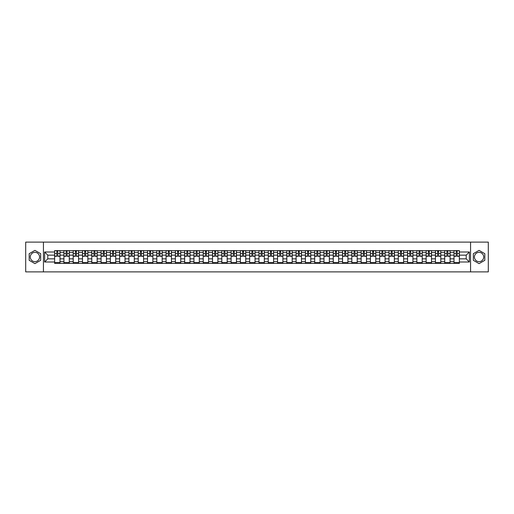 <?xml version="1.0" encoding="UTF-8"?>
<svg xmlns="http://www.w3.org/2000/svg" width="514" height="514" viewBox="0 0 514 514"><rect width="100%" height="100%" fill="white"/><g stroke="black" fill="none" stroke-linecap="round" stroke-linejoin="round"><path stroke-width="0.77" d="M34.926 261.645A4.645 4.645 0 0 1 30.287 257A4.645 4.645 0 0 1 34.926 252.355A4.645 4.645 0 0 1 39.572 257A4.645 4.645 0 0 1 34.926 261.645M479.074 261.645A4.645 4.645 0 0 1 474.428 257A4.645 4.645 0 0 1 479.074 252.355A4.645 4.645 0 0 1 483.713 257A4.645 4.645 0 0 1 479.074 261.645M470.561 271.887L488.3 271.887L488.3 242.113L25.7 242.113L25.7 271.887L470.561 271.887L470.561 242.113M63.922 263.399L63.922 252.413L59.99 252.413L59.99 263.399M59.99 252.413L59.99 250.601M63.922 252.413L63.922 250.601M69.281 250.601L69.281 263.399M73.213 263.399L73.213 250.601M78.571 250.601L78.571 263.399M82.497 263.399L82.497 250.601M87.855 250.601L87.855 263.399M91.788 263.399L91.788 250.601M97.146 250.601L97.146 263.399M101.072 263.399L101.072 250.601M106.43 250.601L106.43 263.399M110.362 263.399L110.362 250.601M115.721 250.601L115.721 263.399M119.646 263.399L119.646 250.601M125.005 250.601L125.005 263.399M128.937 263.399L128.937 250.601M134.295 250.601L134.295 263.399M138.227 263.399L138.227 250.601M143.579 250.601L143.579 263.399M147.512 263.399L147.512 250.601M152.87 250.601L152.87 263.399M156.802 263.399L156.802 250.601M162.161 250.601L162.161 263.399M166.086 263.399L166.086 250.601M171.445 250.601L171.445 263.399M175.377 263.399L175.377 250.601M180.735 250.601L180.735 263.399M184.661 263.399L184.661 250.601M190.019 250.601L190.019 263.399M193.951 263.399L193.951 250.601M199.31 250.601L199.31 263.399M203.236 263.399L203.236 250.601M208.594 250.601L208.594 263.399M212.526 263.399L212.526 250.601M217.885 250.601L217.885 263.399M221.817 263.399L221.817 250.601M227.175 250.601L227.175 263.399M231.101 263.399L231.101 250.601M236.459 250.601L236.459 263.399M240.391 263.399L240.391 250.601M245.75 250.601L245.75 263.399M249.675 263.399L249.675 250.601M255.034 250.601L255.034 263.399M258.966 263.399L258.966 250.601M264.324 250.601L264.324 263.399M268.25 263.399L268.25 250.601M273.609 250.601L273.609 263.399M277.541 263.399L277.541 250.601M282.899 250.601L282.899 263.399M286.825 263.399L286.825 250.601M292.183 250.601L292.183 263.399M296.115 263.399L296.115 250.601M301.474 250.601L301.474 263.399M305.406 263.399L305.406 250.601M310.764 250.601L310.764 263.399M314.69 263.399L314.69 250.601M320.049 250.601L320.049 263.399M323.981 263.399L323.981 250.601M329.339 250.601L329.339 263.399M333.265 263.399L333.265 250.601M338.623 250.601L338.623 263.399M342.555 263.399L342.555 250.601M347.914 250.601L347.914 263.399M351.839 263.399L351.839 250.601M357.198 250.601L357.198 263.399M361.13 263.399L361.13 250.601M366.488 250.601L366.488 263.399M370.421 263.399L370.421 250.601M375.773 250.601L375.773 263.399M379.705 263.399L379.705 250.601M385.063 250.601L385.063 263.399M388.995 263.399L388.995 250.601M394.354 250.601L394.354 263.399M398.279 263.399L398.279 250.601M403.638 250.601L403.638 263.399M407.57 263.399L407.57 250.601M412.928 250.601L412.928 263.399M416.854 263.399L416.854 250.601M422.212 250.601L422.212 263.399M426.145 263.399L426.145 250.601M431.503 250.601L431.503 263.399M435.429 263.399L435.429 250.601M440.787 250.601L440.787 263.399M444.719 263.399L444.719 250.601M450.078 250.601L450.078 263.399M454.01 263.399L454.01 250.601M454.01 258.844L450.078 258.844M444.719 258.844L440.787 258.844M435.429 258.844L431.503 258.844M426.145 258.844L422.212 258.844M416.854 258.844L412.928 258.844M407.57 258.844L403.638 258.844M398.279 258.844L394.354 258.844M388.995 258.844L385.063 258.844M379.705 258.844L375.773 258.844M370.421 258.844L366.488 258.844M361.13 258.844L357.198 258.844M351.839 258.844L347.914 258.844M342.555 258.844L338.623 258.844M333.265 258.844L329.339 258.844M323.981 258.844L320.049 258.844M314.69 258.844L310.764 258.844M305.406 258.844L301.474 258.844M296.115 258.844L292.183 258.844M286.825 258.844L282.899 258.844M277.541 258.844L273.609 258.844M268.25 258.844L264.324 258.844M258.966 258.844L255.034 258.844M249.675 258.844L245.75 258.844M240.391 258.844L236.459 258.844M231.101 258.844L227.175 258.844M221.817 258.844L217.885 258.844M212.526 258.844L208.594 258.844M203.236 258.844L199.31 258.844M193.951 258.844L190.019 258.844M184.661 258.844L180.735 258.844M175.377 258.844L171.445 258.844M166.086 258.844L162.161 258.844M156.802 258.844L152.87 258.844M147.512 258.844L143.579 258.844M138.227 258.844L134.295 258.844M128.937 258.844L125.005 258.844M119.646 258.844L115.721 258.844M110.362 258.844L106.43 258.844M101.072 258.844L97.146 258.844M91.788 258.844L87.855 258.844M82.497 258.844L78.571 258.844M73.213 258.844L69.281 258.844M63.922 258.844L59.99 258.844M454.01 255.156L450.078 255.156M444.719 255.156L440.787 255.156M435.429 255.156L431.503 255.156M426.145 255.156L422.212 255.156M416.854 255.156L412.928 255.156M407.57 255.156L403.638 255.156M398.279 255.156L394.354 255.156M388.995 255.156L385.063 255.156M379.705 255.156L375.773 255.156M370.421 255.156L366.488 255.156M361.13 255.156L357.198 255.156M351.839 255.156L347.914 255.156M342.555 255.156L338.623 255.156M333.265 255.156L329.339 255.156M323.981 255.156L320.049 255.156M314.69 255.156L310.764 255.156M305.406 255.156L301.474 255.156M296.115 255.156L292.183 255.156M286.825 255.156L282.899 255.156M277.541 255.156L273.609 255.156M268.25 255.156L264.324 255.156M258.966 255.156L255.034 255.156M249.675 255.156L245.75 255.156M240.391 255.156L236.459 255.156M231.101 255.156L227.175 255.156M221.817 255.156L217.885 255.156M212.526 255.156L208.594 255.156M203.236 255.156L199.31 255.156M193.951 255.156L190.019 255.156M184.661 255.156L180.735 255.156M175.377 255.156L171.445 255.156M166.086 255.156L162.161 255.156M156.802 255.156L152.87 255.156M147.512 255.156L143.579 255.156M138.227 255.156L134.295 255.156M128.937 255.156L125.005 255.156M119.646 255.156L115.721 255.156M110.362 255.156L106.43 255.156M101.072 255.156L97.146 255.156M91.788 255.156L87.855 255.156M82.497 255.156L78.571 255.156M73.213 255.156L69.281 255.156M63.922 255.156L59.99 255.156M47.789 258.844L54.632 258.844L54.632 255.156L47.789 255.156L47.789 258.844L44.634 261.999L44.634 252.001L54.632 252.001L54.632 255.156M459.368 255.156L459.368 258.844L466.211 258.844L466.211 255.156L459.368 255.156L459.368 250.601L54.632 250.601L54.632 252.001M459.368 252.001L469.366 252.001L469.366 261.999L459.368 261.999L459.368 258.844M54.632 258.844L54.632 263.399L459.368 263.399L459.368 261.999M54.632 261.999L44.634 261.999M43.439 271.887L43.439 242.113M40.677 253.685L34.926 250.363L29.182 253.685L29.182 260.315L34.926 263.637L40.677 260.315L40.677 253.685M484.818 253.685L479.074 250.363L473.323 253.685L473.323 260.315L479.074 263.637L484.818 260.315L484.818 253.685M59.99 262.506L54.632 262.506M56.81 251.494L57.819 251.494M69.281 262.506L63.922 262.506M66.094 251.494L67.109 251.494M78.571 262.506L73.213 262.506M75.385 251.494L76.393 251.494M87.855 262.506L82.497 262.506M84.669 251.494L85.684 251.494M97.146 262.506L91.788 262.506M93.959 251.494L94.968 251.494M106.43 262.506L101.072 262.506M103.243 251.494L104.258 251.494M115.721 262.506L110.362 262.506M112.534 251.494L113.549 251.494M125.005 262.506L119.646 262.506M121.824 251.494L122.833 251.494M134.295 262.506L128.937 262.506M131.109 251.494L132.124 251.494M143.579 262.506L138.227 262.506M140.399 251.494L141.408 251.494M152.87 262.506L147.512 262.506M149.683 251.494L150.698 251.494M162.161 262.506L156.802 262.506M158.974 251.494L159.982 251.494M171.445 262.506L166.086 262.506M168.258 251.494L169.273 251.494M180.735 262.506L175.377 262.506M177.548 251.494L178.564 251.494M190.019 262.506L184.661 262.506M186.839 251.494L187.848 251.494M199.31 262.506L193.951 262.506M196.123 251.494L197.138 251.494M208.594 262.506L203.236 262.506M205.414 251.494L206.422 251.494M217.885 262.506L212.526 262.506M214.698 251.494L215.713 251.494M227.175 262.506L221.817 262.506M223.988 251.494L224.997 251.494M236.459 262.506L231.101 262.506M233.272 251.494L234.288 251.494M245.75 262.506L240.391 262.506M242.563 251.494L243.572 251.494M255.034 262.506L249.675 262.506M251.847 251.494L252.862 251.494M264.324 262.506L258.966 262.506M261.138 251.494L262.153 251.494M273.609 262.506L268.25 262.506M270.428 251.494L271.437 251.494M282.899 262.506L277.541 262.506M279.712 251.494L280.728 251.494M292.183 262.506L286.825 262.506M289.003 251.494L290.012 251.494M301.474 262.506L296.115 262.506M298.287 251.494L299.302 251.494M310.764 262.506L305.406 262.506M307.578 251.494L308.586 251.494M320.049 262.506L314.69 262.506M316.862 251.494L317.877 251.494M329.339 262.506L323.981 262.506M326.152 251.494L327.161 251.494M338.623 262.506L333.265 262.506M335.436 251.494L336.452 251.494M347.914 262.506L342.555 262.506M344.727 251.494L345.742 251.494M357.198 262.506L351.839 262.506M354.017 251.494L355.026 251.494M366.488 262.506L361.13 262.506M363.302 251.494L364.317 251.494M375.773 262.506L370.421 262.506M372.592 251.494L373.601 251.494M385.063 262.506L379.705 262.506M381.876 251.494L382.891 251.494M394.354 262.506L388.995 262.506M391.167 251.494L392.176 251.494M403.638 262.506L398.279 262.506M400.451 251.494L401.466 251.494M412.928 262.506L407.57 262.506M409.742 251.494L410.757 251.494M422.212 262.506L416.854 262.506M419.032 251.494L420.041 251.494M431.503 262.506L426.145 262.506M428.316 251.494L429.331 251.494M440.787 262.506L435.429 262.506M437.607 251.494L438.615 251.494M450.078 262.506L444.719 262.506M446.891 251.494L447.906 251.494M459.368 262.506L454.01 262.506M456.181 251.494L457.19 251.494M44.634 252.001L47.789 255.156M466.211 258.844L469.366 261.999M466.211 255.156L469.366 252.001M57.819 256.313L57.819 250.659L59.965 250.659L59.965 256.313L57.819 256.313M56.81 251.436L57.819 251.436M58.686 250.659L54.664 250.659L54.664 256.313L56.81 256.313L56.81 250.659L55.942 250.659M67.109 256.313L67.109 250.659L69.249 250.659L69.249 256.313L67.109 256.313M66.094 251.436L67.109 251.436M67.97 250.659L63.954 250.659L63.954 256.313L66.094 256.313L66.094 250.659L65.233 250.659M76.393 256.313L76.393 250.659L78.539 250.659L78.539 256.313L76.393 256.313M75.385 251.436L76.393 251.436M77.261 250.659L73.239 250.659L73.239 256.313L75.385 256.313L75.385 250.659L74.517 250.659M85.684 256.313L85.684 250.659L87.823 250.659L87.823 256.313L85.684 256.313M84.669 251.436L85.684 251.436M86.545 250.659L82.529 250.659L82.529 256.313L84.669 256.313L84.669 250.659L83.808 250.659M94.968 256.313L94.968 250.659L97.114 250.659L97.114 256.313L94.968 256.313M93.959 251.436L94.968 251.436M95.835 250.659L91.813 250.659L91.813 256.313L93.959 256.313L93.959 250.659L93.098 250.659M104.258 256.313L104.258 250.659L106.404 250.659L106.404 256.313L104.258 256.313M103.243 251.436L104.258 251.436M105.119 250.659L101.104 250.659L101.104 256.313L103.243 256.313L103.243 250.659L102.382 250.659M113.549 256.313L113.549 250.659L115.689 250.659L115.689 256.313L113.549 256.313M112.534 251.436L113.549 251.436M114.41 250.659L110.388 250.659L110.388 256.313L112.534 256.313L112.534 250.659L111.673 250.659M122.833 256.313L122.833 250.659L124.979 250.659L124.979 256.313L122.833 256.313M121.824 251.436L122.833 251.436M123.701 250.659L119.678 250.659L119.678 256.313L121.824 256.313L121.824 250.659L120.957 250.659M132.124 256.313L132.124 250.659L134.263 250.659L134.263 256.313L132.124 256.313M131.109 251.436L132.124 251.436M132.985 250.659L128.969 250.659L128.969 256.313L131.109 256.313L131.109 250.659L130.248 250.659M141.408 256.313L141.408 250.659L143.554 250.659L143.554 256.313L141.408 256.313M140.399 251.436L141.408 251.436M142.275 250.659L138.253 250.659L138.253 256.313L140.399 256.313L140.399 250.659L139.532 250.659M150.698 256.313L150.698 250.659L152.838 250.659L152.838 256.313L150.698 256.313M149.683 251.436L150.698 251.436M151.559 250.659L147.544 250.659L147.544 256.313L149.683 256.313L149.683 250.659L148.822 250.659M159.982 256.313L159.982 250.659L162.128 250.659L162.128 256.313L159.982 256.313M158.974 251.436L159.982 251.436M160.85 250.659L156.828 250.659L156.828 256.313L158.974 256.313L158.974 250.659L158.106 250.659M169.273 256.313L169.273 250.659L171.419 250.659L171.419 256.313L169.273 256.313M168.258 251.436L169.273 251.436M170.134 250.659L166.118 250.659L166.118 256.313L168.258 256.313L168.258 250.659L167.397 250.659M178.564 256.313L178.564 250.659L180.703 250.659L180.703 256.313L178.564 256.313M177.548 251.436L178.564 251.436M179.425 250.659L175.402 250.659L175.402 256.313L177.548 256.313L177.548 250.659L176.688 250.659M187.848 256.313L187.848 250.659L189.994 250.659L189.994 256.313L187.848 256.313M186.839 251.436L187.848 251.436M188.709 250.659L184.693 250.659L184.693 256.313L186.839 256.313L186.839 250.659L185.972 250.659M197.138 256.313L197.138 250.659L199.278 250.659L199.278 256.313L197.138 256.313M196.123 251.436L197.138 251.436M197.999 250.659L193.984 250.659L193.984 256.313L196.123 256.313L196.123 250.659L195.262 250.659M206.422 256.313L206.422 250.659L208.568 250.659L208.568 256.313L206.422 256.313M205.414 251.436L206.422 251.436M207.29 250.659L203.268 250.659L203.268 256.313L205.414 256.313L205.414 250.659L204.546 250.659M215.713 256.313L215.713 250.659L217.852 250.659L217.852 256.313L215.713 256.313M214.698 251.436L215.713 251.436M216.574 250.659L212.558 250.659L212.558 256.313L214.698 256.313L214.698 250.659L213.837 250.659M224.997 256.313L224.997 250.659L227.143 250.659L227.143 256.313L224.997 256.313M223.988 251.436L224.997 251.436M225.864 250.659L221.842 250.659L221.842 256.313L223.988 256.313L223.988 250.659L223.121 250.659M234.288 256.313L234.288 250.659L236.427 250.659L236.427 256.313L234.288 256.313M233.272 251.436L234.288 251.436M235.149 250.659L231.133 250.659L231.133 256.313L233.272 256.313L233.272 250.659L232.412 250.659M243.572 256.313L243.572 250.659L245.718 250.659L245.718 256.313L243.572 256.313M242.563 251.436L243.572 251.436M244.439 250.659L240.417 250.659L240.417 256.313L242.563 256.313L242.563 250.659L241.702 250.659M252.862 256.313L252.862 250.659L255.008 250.659L255.008 256.313L252.862 256.313M251.847 251.436L252.862 251.436M253.723 250.659L249.708 250.659L249.708 256.313L251.847 256.313L251.847 250.659L250.986 250.659M262.153 256.313L262.153 250.659L264.292 250.659L264.292 256.313L262.153 256.313M261.138 251.436L262.153 251.436M263.014 250.659L258.992 250.659L258.992 256.313L261.138 256.313L261.138 250.659L260.277 250.659M271.437 256.313L271.437 250.659L273.583 250.659L273.583 256.313L271.437 256.313M270.428 251.436L271.437 251.436M272.298 250.659L268.282 250.659L268.282 256.313L270.428 256.313L270.428 250.659L269.561 250.659M280.728 256.313L280.728 250.659L282.867 250.659L282.867 256.313L280.728 256.313M279.712 251.436L280.728 251.436M281.588 250.659L277.573 250.659L277.573 256.313L279.712 256.313L279.712 250.659L278.851 250.659M290.012 256.313L290.012 250.659L292.158 250.659L292.158 256.313L290.012 256.313M289.003 251.436L290.012 251.436M290.879 250.659L286.857 250.659L286.857 256.313L289.003 256.313L289.003 250.659L288.136 250.659M299.302 256.313L299.302 250.659L301.442 250.659L301.442 256.313L299.302 256.313M298.287 251.436L299.302 251.436M300.163 250.659L296.148 250.659L296.148 256.313L298.287 256.313L298.287 250.659L297.426 250.659M308.586 256.313L308.586 250.659L310.732 250.659L310.732 256.313L308.586 256.313M307.578 251.436L308.586 251.436M309.454 250.659L305.432 250.659L305.432 256.313L307.578 256.313L307.578 250.659L306.71 250.659M317.877 256.313L317.877 250.659L320.016 250.659L320.016 256.313L317.877 256.313M316.862 251.436L317.877 251.436M318.738 250.659L314.722 250.659L314.722 256.313L316.862 256.313L316.862 250.659L316.001 250.659M327.161 256.313L327.161 250.659L329.307 250.659L329.307 256.313L327.161 256.313M326.152 251.436L327.161 251.436M328.028 250.659L324.006 250.659L324.006 256.313L326.152 256.313L326.152 250.659L325.291 250.659M336.452 256.313L336.452 250.659L338.597 250.659L338.597 256.313L336.452 256.313M335.436 251.436L336.452 251.436M337.312 250.659L333.297 250.659L333.297 256.313L335.436 256.313L335.436 250.659L334.575 250.659M345.742 256.313L345.742 250.659L347.882 250.659L347.882 256.313L345.742 256.313M344.727 251.436L345.742 251.436M346.603 250.659L342.581 250.659L342.581 256.313L344.727 256.313L344.727 250.659L343.866 250.659M355.026 256.313L355.026 250.659L357.172 250.659L357.172 256.313L355.026 256.313M354.017 251.436L355.026 251.436M355.894 250.659L351.872 250.659L351.872 256.313L354.017 256.313L354.017 250.659L353.15 250.659M364.317 256.313L364.317 250.659L366.456 250.659L366.456 256.313L364.317 256.313M363.302 251.436L364.317 251.436M365.178 250.659L361.162 250.659L361.162 256.313L363.302 256.313L363.302 250.659L362.441 250.659M373.601 256.313L373.601 250.659L375.747 250.659L375.747 256.313L373.601 256.313M372.592 251.436L373.601 251.436M374.468 250.659L370.446 250.659L370.446 256.313L372.592 256.313L372.592 250.659L371.725 250.659M382.891 256.313L382.891 250.659L385.031 250.659L385.031 256.313L382.891 256.313M381.876 251.436L382.891 251.436M383.752 250.659L379.737 250.659L379.737 256.313L381.876 256.313L381.876 250.659L381.015 250.659M392.176 256.313L392.176 250.659L394.322 250.659L394.322 256.313L392.176 256.313M391.167 251.436L392.176 251.436M393.043 250.659L389.021 250.659L389.021 256.313L391.167 256.313L391.167 250.659L390.299 250.659M401.466 256.313L401.466 250.659L403.612 250.659L403.612 256.313L401.466 256.313M400.451 251.436L401.466 251.436M402.327 250.659L398.311 250.659L398.311 256.313L400.451 256.313L400.451 250.659L399.59 250.659M410.757 256.313L410.757 250.659L412.896 250.659L412.896 256.313L410.757 256.313M409.742 251.436L410.757 251.436M411.618 250.659L407.596 250.659L407.596 256.313L409.742 256.313L409.742 250.659L408.881 250.659M420.041 256.313L420.041 250.659L422.187 250.659L422.187 256.313L420.041 256.313M419.032 251.436L420.041 251.436M420.902 250.659L416.886 250.659L416.886 256.313L419.032 256.313L419.032 250.659L418.165 250.659M429.331 256.313L429.331 250.659L431.471 250.659L431.471 256.313L429.331 256.313M428.316 251.436L429.331 251.436M430.192 250.659L426.177 250.659L426.177 256.313L428.316 256.313L428.316 250.659L427.455 250.659M438.615 256.313L438.615 250.659L440.761 250.659L440.761 256.313L438.615 256.313M437.607 251.436L438.615 251.436M439.483 250.659L435.461 250.659L435.461 256.313L437.607 256.313L437.607 250.659L436.739 250.659M447.906 256.313L447.906 250.659L450.046 250.659L450.046 256.313L447.906 256.313M446.891 251.436L447.906 251.436M448.767 250.659L444.751 250.659L444.751 256.313L446.891 256.313L446.891 250.659L446.03 250.659M457.19 256.313L457.19 250.659L459.336 250.659L459.336 256.313L457.19 256.313M456.181 251.436L457.19 251.436M458.058 250.659L454.035 250.659L454.035 256.313L456.181 256.313L456.181 250.659L455.314 250.659M444.719 252.413L440.787 252.413M435.429 252.413L431.503 252.413M426.145 252.413L422.212 252.413M416.854 252.413L412.928 252.413M407.57 252.413L403.638 252.413M398.279 252.413L394.354 252.413M388.995 252.413L385.063 252.413M379.705 252.413L375.773 252.413M370.421 252.413L366.488 252.413M361.13 252.413L357.198 252.413M351.839 252.413L347.914 252.413M342.555 252.413L338.623 252.413M333.265 252.413L329.339 252.413M323.981 252.413L320.049 252.413M314.69 252.413L310.764 252.413M305.406 252.413L301.474 252.413M296.115 252.413L292.183 252.413M286.825 252.413L282.899 252.413M277.541 252.413L273.609 252.413M268.25 252.413L264.324 252.413M258.966 252.413L255.034 252.413M249.675 252.413L245.75 252.413M240.391 252.413L236.459 252.413M231.101 252.413L227.175 252.413M221.817 252.413L217.885 252.413M212.526 252.413L208.594 252.413M203.236 252.413L199.31 252.413M193.951 252.413L190.019 252.413M184.661 252.413L180.735 252.413M175.377 252.413L171.445 252.413M166.086 252.413L162.161 252.413M156.802 252.413L152.87 252.413M147.512 252.413L143.579 252.413M138.227 252.413L134.295 252.413M128.937 252.413L125.005 252.413M119.646 252.413L115.721 252.413M110.362 252.413L106.43 252.413M101.072 252.413L97.146 252.413M91.788 252.413L87.855 252.413M82.497 252.413L78.571 252.413M73.213 252.413L69.281 252.413M454.01 252.413L450.078 252.413M444.719 261.587L440.787 261.587M435.429 261.587L431.503 261.587M426.145 261.587L422.212 261.587M416.854 261.587L412.928 261.587M407.57 261.587L403.638 261.587M398.279 261.587L394.354 261.587M388.995 261.587L385.063 261.587M379.705 261.587L375.773 261.587M370.421 261.587L366.488 261.587M361.13 261.587L357.198 261.587M351.839 261.587L347.914 261.587M342.555 261.587L338.623 261.587M333.265 261.587L329.339 261.587M323.981 261.587L320.049 261.587M314.69 261.587L310.764 261.587M305.406 261.587L301.474 261.587M296.115 261.587L292.183 261.587M286.825 261.587L282.899 261.587M277.541 261.587L273.609 261.587M268.25 261.587L264.324 261.587M258.966 261.587L255.034 261.587M249.675 261.587L245.75 261.587M240.391 261.587L236.459 261.587M231.101 261.587L227.175 261.587M221.817 261.587L217.885 261.587M212.526 261.587L208.594 261.587M203.236 261.587L199.31 261.587M193.951 261.587L190.019 261.587M184.661 261.587L180.735 261.587M175.377 261.587L171.445 261.587M166.086 261.587L162.161 261.587M156.802 261.587L152.87 261.587M147.512 261.587L143.579 261.587M138.227 261.587L134.295 261.587M128.937 261.587L125.005 261.587M119.646 261.587L115.721 261.587M110.362 261.587L106.43 261.587M101.072 261.587L97.146 261.587M91.788 261.587L87.855 261.587M82.497 261.587L78.571 261.587M73.213 261.587L69.281 261.587M63.922 261.587L59.99 261.587M454.01 261.587L450.078 261.587M57.819 256.113L59.965 256.113M57.819 253.55L59.965 253.55M54.664 256.113L56.81 256.113M54.664 253.55L56.81 253.55M67.109 256.113L69.249 256.113M67.109 253.55L69.249 253.55M63.954 256.113L66.094 256.113M63.954 253.55L66.094 253.55M76.393 256.113L78.539 256.113M76.393 253.55L78.539 253.55M73.239 256.113L75.385 256.113M73.239 253.55L75.385 253.55M85.684 256.113L87.823 256.113M85.684 253.55L87.823 253.55M82.529 256.113L84.669 256.113M82.529 253.55L84.669 253.55M94.968 256.113L97.114 256.113M94.968 253.55L97.114 253.55M91.813 256.113L93.959 256.113M91.813 253.55L93.959 253.55M104.258 256.113L106.404 256.113M104.258 253.55L106.404 253.55M101.104 256.113L103.243 256.113M101.104 253.55L103.243 253.55M113.549 256.113L115.689 256.113M113.549 253.55L115.689 253.55M110.388 256.113L112.534 256.113M110.388 253.55L112.534 253.55M122.833 256.113L124.979 256.113M122.833 253.55L124.979 253.55M119.678 256.113L121.824 256.113M119.678 253.55L121.824 253.55M132.124 256.113L134.263 256.113M132.124 253.55L134.263 253.55M128.969 256.113L131.109 256.113M128.969 253.55L131.109 253.55M141.408 256.113L143.554 256.113M141.408 253.55L143.554 253.55M138.253 256.113L140.399 256.113M138.253 253.55L140.399 253.55M150.698 256.113L152.838 256.113M150.698 253.55L152.838 253.55M147.544 256.113L149.683 256.113M147.544 253.55L149.683 253.55M159.982 256.113L162.128 256.113M159.982 253.55L162.128 253.55M156.828 256.113L158.974 256.113M156.828 253.55L158.974 253.55M169.273 256.113L171.419 256.113M169.273 253.55L171.419 253.55M166.118 256.113L168.258 256.113M166.118 253.55L168.258 253.55M178.564 256.113L180.703 256.113M178.564 253.55L180.703 253.55M175.402 256.113L177.548 256.113M175.402 253.55L177.548 253.55M187.848 256.113L189.994 256.113M187.848 253.55L189.994 253.55M184.693 256.113L186.839 256.113M184.693 253.55L186.839 253.55M197.138 256.113L199.278 256.113M197.138 253.55L199.278 253.55M193.984 256.113L196.123 256.113M193.984 253.55L196.123 253.55M206.422 256.113L208.568 256.113M206.422 253.55L208.568 253.55M203.268 256.113L205.414 256.113M203.268 253.55L205.414 253.55M215.713 256.113L217.852 256.113M215.713 253.55L217.852 253.55M212.558 256.113L214.698 256.113M212.558 253.55L214.698 253.55M224.997 256.113L227.143 256.113M224.997 253.55L227.143 253.55M221.842 256.113L223.988 256.113M221.842 253.55L223.988 253.55M234.288 256.113L236.427 256.113M234.288 253.55L236.427 253.55M231.133 256.113L233.272 256.113M231.133 253.55L233.272 253.55M243.572 256.113L245.718 256.113M243.572 253.55L245.718 253.55M240.417 256.113L242.563 256.113M240.417 253.55L242.563 253.55M252.862 256.113L255.008 256.113M252.862 253.55L255.008 253.55M249.708 256.113L251.847 256.113M249.708 253.55L251.847 253.55M262.153 256.113L264.292 256.113M262.153 253.55L264.292 253.55M258.992 256.113L261.138 256.113M258.992 253.55L261.138 253.55M271.437 256.113L273.583 256.113M271.437 253.55L273.583 253.55M268.282 256.113L270.428 256.113M268.282 253.55L270.428 253.55M280.728 256.113L282.867 256.113M280.728 253.55L282.867 253.55M277.573 256.113L279.712 256.113M277.573 253.55L279.712 253.55M290.012 256.113L292.158 256.113M290.012 253.55L292.158 253.55M286.857 256.113L289.003 256.113M286.857 253.55L289.003 253.55M299.302 256.113L301.442 256.113M299.302 253.55L301.442 253.55M296.148 256.113L298.287 256.113M296.148 253.55L298.287 253.55M308.586 256.113L310.732 256.113M308.586 253.55L310.732 253.55M305.432 256.113L307.578 256.113M305.432 253.55L307.578 253.55M317.877 256.113L320.016 256.113M317.877 253.55L320.016 253.55M314.722 256.113L316.862 256.113M314.722 253.55L316.862 253.55M327.161 256.113L329.307 256.113M327.161 253.55L329.307 253.55M324.006 256.113L326.152 256.113M324.006 253.55L326.152 253.55M336.452 256.113L338.597 256.113M336.452 253.55L338.597 253.55M333.297 256.113L335.436 256.113M333.297 253.55L335.436 253.55M345.742 256.113L347.882 256.113M345.742 253.55L347.882 253.55M342.581 256.113L344.727 256.113M342.581 253.55L344.727 253.55M355.026 256.113L357.172 256.113M355.026 253.55L357.172 253.55M351.872 256.113L354.017 256.113M351.872 253.55L354.017 253.55M364.317 256.113L366.456 256.113M364.317 253.55L366.456 253.55M361.162 256.113L363.302 256.113M361.162 253.55L363.302 253.55M373.601 256.113L375.747 256.113M373.601 253.55L375.747 253.55M370.446 256.113L372.592 256.113M370.446 253.55L372.592 253.55M382.891 256.113L385.031 256.113M382.891 253.55L385.031 253.55M379.737 256.113L381.876 256.113M379.737 253.55L381.876 253.55M392.176 256.113L394.322 256.113M392.176 253.55L394.322 253.55M389.021 256.113L391.167 256.113M389.021 253.55L391.167 253.55M401.466 256.113L403.612 256.113M401.466 253.55L403.612 253.55M398.311 256.113L400.451 256.113M398.311 253.55L400.451 253.55M410.757 256.113L412.896 256.113M410.757 253.55L412.896 253.55M407.596 256.113L409.742 256.113M407.596 253.55L409.742 253.55M420.041 256.113L422.187 256.113M420.041 253.55L422.187 253.55M416.886 256.113L419.032 256.113M416.886 253.55L419.032 253.55M429.331 256.113L431.471 256.113M429.331 253.55L431.471 253.55M426.177 256.113L428.316 256.113M426.177 253.55L428.316 253.55M438.615 256.113L440.761 256.113M438.615 253.55L440.761 253.55M435.461 256.113L437.607 256.113M435.461 253.55L437.607 253.55M447.906 256.113L450.046 256.113M447.906 253.55L450.046 253.55M444.751 256.113L446.891 256.113M444.751 253.55L446.891 253.55M457.19 256.113L459.336 256.113M457.19 253.55L459.336 253.55M454.035 256.113L456.181 256.113M454.035 253.55L456.181 253.55"/></g></svg>
